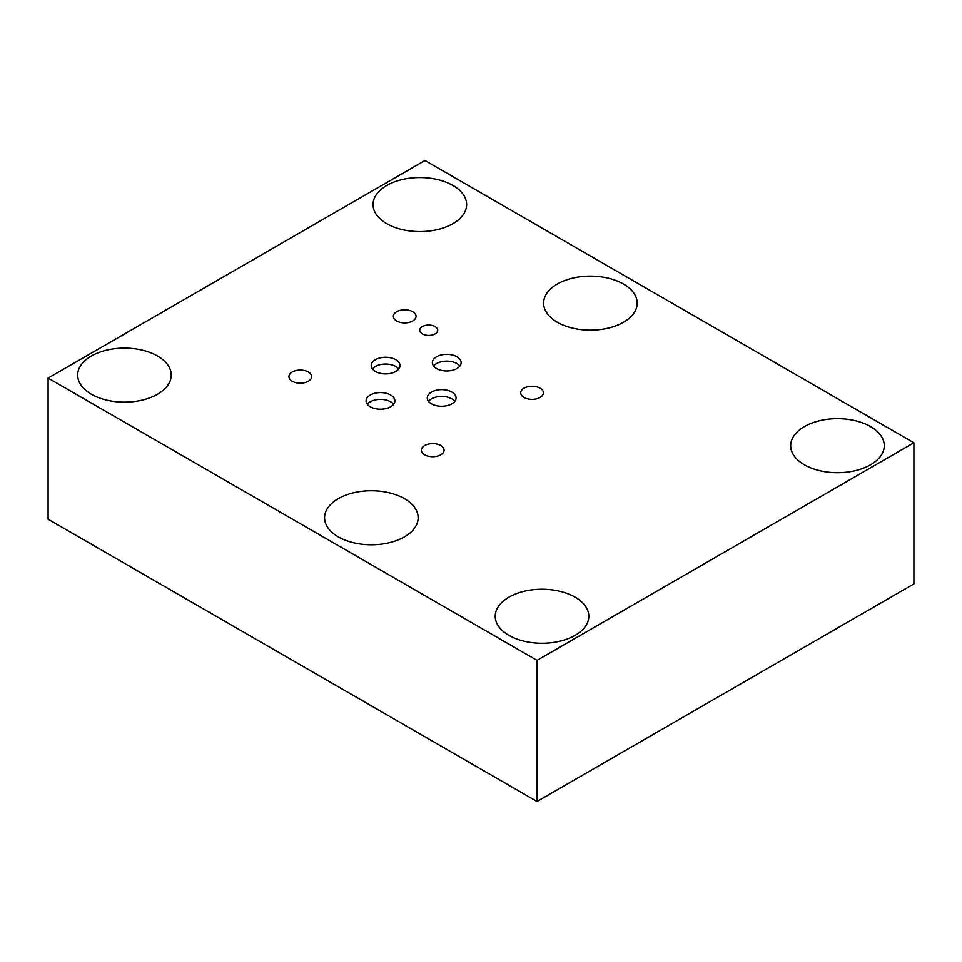 <?xml version="1.0" encoding="UTF-8"?>
<svg xmlns="http://www.w3.org/2000/svg" width="962" height="962" viewBox="0 0 962 962"><rect width="100%" height="100%" fill="white"/><g stroke="black" fill="none" stroke-linecap="round" stroke-linejoin="round"><path stroke-width="1.44" d="M913.9 442.773L913.9 583.91L537.024 801.502L48.1 519.227L48.1 378.09L537.024 660.365L913.9 442.773L424.976 160.498L48.1 378.09M404.449 498.665A46.789 27.008 180 0 1 418.145 517.76A46.789 27.008 180 0 1 389.261 542.724A46.789 27.008 180 0 1 338.275 536.868A46.789 27.008 180 0 1 324.567 517.76A46.789 27.008 180 0 1 353.451 492.809A46.789 27.008 180 0 1 404.449 498.665M452.934 185.474A46.789 27.008 180 0 1 466.63 204.581A46.789 27.008 180 0 1 437.746 229.533A46.789 27.008 180 0 1 386.76 223.677A46.789 27.008 180 0 1 373.052 204.581A46.789 27.008 180 0 1 401.936 179.617A46.789 27.008 180 0 1 452.934 185.474M870.55 426.587A46.789 27.008 180 0 1 884.258 445.695A46.789 27.008 180 0 1 855.374 470.646A46.789 27.008 180 0 1 804.376 464.79A46.789 27.008 180 0 1 790.68 445.695A46.789 27.008 180 0 1 819.564 420.731A46.789 27.008 180 0 1 870.55 426.587M575.096 597.149A46.789 27.008 180 0 1 588.804 616.245A46.789 27.008 180 0 1 559.92 641.209A46.789 27.008 180 0 1 508.934 635.353A46.789 27.008 180 0 1 495.226 616.245A46.789 27.008 180 0 1 524.11 591.293A46.789 27.008 180 0 1 575.096 597.149M157.54 356.024A46.789 27.008 180 0 1 171.236 375.12A46.789 27.008 180 0 1 142.364 400.084A46.789 27.008 180 0 1 91.366 394.228A46.789 27.008 180 0 1 77.669 375.12A46.789 27.008 180 0 1 106.554 350.168A46.789 27.008 180 0 1 157.54 356.024M623.484 284.043A46.789 27.008 180 0 1 637.181 303.138A46.789 27.008 180 0 1 608.297 328.102A46.789 27.008 180 0 1 557.311 322.246A46.789 27.008 180 0 1 543.614 303.138A46.789 27.008 180 0 1 572.486 278.186A46.789 27.008 180 0 1 623.484 284.043M454.834 401.334A14.406 8.321 0 0 0 451.863 398.845A14.406 8.321 0 0 0 428.535 401.334M451.863 392.063A14.406 8.321 180 0 1 456.084 397.943A14.406 8.321 180 0 1 447.198 405.627A14.406 8.321 180 0 1 431.493 403.824A14.406 8.321 180 0 1 427.272 397.943A14.406 8.321 180 0 1 436.171 390.259A14.406 8.321 180 0 1 451.863 392.063M459.884 366.053A14.406 8.321 0 0 0 456.926 363.564A14.406 8.321 0 0 0 433.585 366.053M456.926 356.77A14.406 8.321 180 0 1 461.135 362.65A14.406 8.321 180 0 1 452.248 370.334A14.406 8.321 180 0 1 436.544 368.53A14.406 8.321 180 0 1 432.335 362.65A14.406 8.321 180 0 1 441.221 354.966A14.406 8.321 180 0 1 456.926 356.77M393.638 404.293A14.406 8.321 0 0 0 390.668 401.815A14.406 8.321 0 0 0 367.34 404.293M390.668 395.021A14.406 8.321 180 0 1 394.889 400.901A14.406 8.321 180 0 1 386.002 408.585A14.406 8.321 180 0 1 370.298 406.782A14.406 8.321 180 0 1 366.077 400.901A14.406 8.321 180 0 1 374.976 393.217A14.406 8.321 180 0 1 390.668 395.021M398.773 368.963A14.406 8.321 0 0 0 395.803 366.486A14.406 8.321 0 0 0 372.474 368.963M395.803 359.692A14.406 8.321 180 0 1 400.024 365.572A14.406 8.321 180 0 1 391.137 373.256A14.406 8.321 180 0 1 375.433 371.452A14.406 8.321 180 0 1 371.212 365.572A14.406 8.321 180 0 1 380.11 357.888A14.406 8.321 180 0 1 395.803 359.692M435.077 326.575A8.995 5.195 180 0 1 437.71 330.243A8.995 5.195 180 0 1 432.166 335.029A8.995 5.195 180 0 1 422.366 333.91A8.995 5.195 180 0 1 419.733 330.243A8.995 5.195 180 0 1 425.288 325.445A8.995 5.195 180 0 1 435.077 326.575M308.333 371.993A11.352 6.554 180 0 1 311.652 376.623A11.352 6.554 180 0 1 304.641 382.684A11.352 6.554 180 0 1 292.28 381.265A11.352 6.554 180 0 1 288.949 376.623A11.352 6.554 180 0 1 295.959 370.574A11.352 6.554 180 0 1 308.333 371.993M540.079 388.179A11.352 6.554 180 0 1 543.398 392.809A11.352 6.554 180 0 1 536.399 398.869A11.352 6.554 180 0 1 524.025 397.45A11.352 6.554 180 0 1 520.695 392.809A11.352 6.554 180 0 1 527.705 386.76A11.352 6.554 180 0 1 540.079 388.179M440.74 445.526A11.352 6.554 180 0 1 444.071 450.156A11.352 6.554 180 0 1 437.061 456.216A11.352 6.554 180 0 1 424.687 454.798A11.352 6.554 180 0 1 421.368 450.156A11.352 6.554 180 0 1 428.379 444.107A11.352 6.554 180 0 1 440.74 445.526M412.71 311.724A11.352 6.554 180 0 1 416.041 316.366A11.352 6.554 180 0 1 409.03 322.414A11.352 6.554 180 0 1 396.657 320.995A11.352 6.554 180 0 1 393.338 316.366A11.352 6.554 180 0 1 400.348 310.305A11.352 6.554 180 0 1 412.71 311.724M537.024 801.502L537.024 660.365"/></g></svg>

